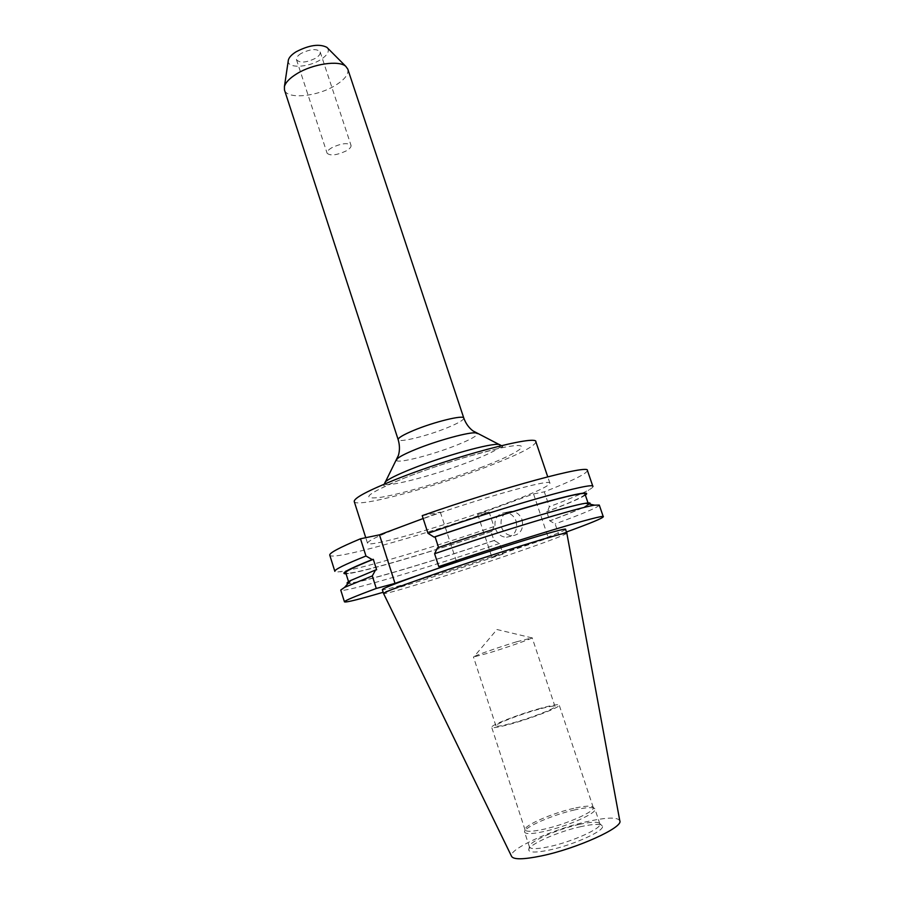 <?xml version="1.0" encoding="UTF-8"?>
<svg xmlns="http://www.w3.org/2000/svg" width="904" height="904" viewBox="0 0 904 904"><rect width="100%" height="100%" fill="white"/><g stroke="black" fill="none" stroke-linecap="round" stroke-linejoin="round"><path stroke-width="0.68" stroke-dasharray="4.52 3.39" d="M332.039 147.601C328.389 149.714 326.751 151.589 327.101 153.217C330.265 156.042 336.57 155.307 346.006 151.013C349.701 148.889 351.373 147.002 351.023 145.352C347.87 142.504 341.542 143.261 332.039 147.601M301.134 53.438C297.586 55.698 296.037 57.799 296.501 59.732C299.868 63.257 306.185 62.771 315.462 58.297C319.055 56.025 320.637 53.912 320.185 51.946C316.829 48.409 310.479 48.906 301.134 53.438M522.083 519.834C523.811 528.953 520.647 534.264 512.568 535.778C507.302 535.507 503.607 532.659 501.471 527.202C499.754 517.947 503.031 512.647 511.314 511.302C516.41 511.675 520.003 514.523 522.083 519.834M516.127 521.201C517.879 530.388 514.681 535.744 506.556 537.27C501.257 536.999 497.539 534.117 495.392 528.625C493.663 519.28 496.963 513.935 505.291 512.579C510.421 512.975 514.037 515.845 516.127 521.201M566.853 533.213L566.853 533.27C564.627 535.123 548.242 541.338 517.709 551.881C462.814 570.887 384.539 595.318 383.578 593.521M565.565 529.394C563.949 531.19 547.609 537.496 516.523 548.299C461.142 567.565 382.042 592.086 382.324 589.634M619.794 820.753C617.669 817.046 607.104 817.25 588.075 821.397C553.417 828.878 507.754 849.376 511.562 856.337M581.023 826.595C557.994 831.533 527.574 845.025 528.738 850.02C529.462 852.698 536.287 852.721 549.225 850.065C574.006 844.946 606.414 829.974 602.222 825.861C600.256 823.713 593.193 823.962 581.023 826.595M579.487 824.358C557.429 829.126 528.252 842.019 529.394 846.732L529.45 847.014C530.625 849.263 537.134 849.161 548.999 846.698C572.119 841.884 602.629 828.041 599.872 823.86L599.747 823.6C597.894 821.566 591.137 821.826 579.487 824.358M574.707 809.894C552.649 814.809 523.359 827.567 524.569 831.94L524.625 832.166C525.744 834.268 532.219 834.053 544.027 831.499C567.068 826.538 597.601 812.933 594.945 809.046L594.855 808.843C593.114 806.922 586.391 807.272 574.707 809.894M573.667 808.368C552.254 813.148 523.823 825.51 525.021 829.714L525.066 829.917C526.151 831.94 532.422 831.714 543.88 829.228C566.209 824.391 595.815 811.238 593.261 807.498L593.171 807.306C591.499 805.464 585.001 805.814 573.667 808.368M540.581 708.295C519.303 714.081 490.239 725.313 491.697 727.302C492.454 728.308 498.409 727.313 509.573 724.319C531.337 718.477 561.101 706.894 559.214 705.097C558.265 704.103 552.05 705.165 540.581 708.295M516.455 641.829C498.115 647.433 472.566 656.428 473.481 657.005L488.623 653.061C506.138 647.727 530.874 639.071 532.027 637.885L516.455 641.829M538.727 709.256C520.082 714.318 494.612 724.16 495.912 725.901C496.578 726.771 501.81 725.901 511.596 723.279C530.614 718.171 556.615 708.047 554.988 706.476C554.163 705.595 548.739 706.521 538.727 709.256M327.542 48.002C329.677 51.471 327.248 55.438 320.219 59.913C307.868 67.721 287.314 68.501 288.24 60.93M347.791 69.122C348.921 74.252 344.593 79.778 334.819 85.71C316.671 96.784 286.805 99.53 284.466 89.948M410.054 523.518C467.797 501.709 552.604 477.617 549.926 483.256C548.773 486.363 532.818 493.595 502.07 504.94C447.288 525.224 368.018 548.118 367.521 543.225C367.51 540.807 381.691 534.241 410.054 523.518M535.88 441.807C535.134 446.079 519.529 454.124 489.075 465.967C434.835 487.154 355.419 508.59 354.232 501.528M566.446 532.004L491.844 557.09L503.065 554.039L499.55 543.44L493.979 540.502L491.019 531.575L491.832 531.382L493.957 526.591L489.12 512.026C416.405 537.281 331.226 560.977 329.768 555.169M422.224 515.642L440.316 512.116L423.162 518.523M587.408 470.464C586.899 473.617 572.537 480.736 544.321 491.832L549.349 506.715L547.474 511.517L546.694 511.687L549.779 520.806L555.169 523.924L558.83 534.75M489.12 512.026L477.73 514.399L533.541 493.934L544.321 491.832M503.065 554.039C457.966 569.17 417.998 581.916 383.16 592.267M499.55 543.44C426.451 568.277 341.497 593.612 340.751 590.075M599.284 505.076C598.403 507.155 583.701 513.438 555.169 523.924M494.793 540.298C430.485 562.152 357.001 584.063 348.017 583.521M589.544 504.116C585.656 506.895 572.661 512.398 550.547 520.625M493.979 540.502C426.473 563.441 349.498 586.131 348.831 582.617M349.916 581.408C352.955 579.351 361.86 575.464 376.618 569.746M437.525 547.801L438.576 547.541C506.229 524.422 578.888 503.065 586.764 503.539M588.346 503.867C587.702 505.822 574.842 511.472 549.779 520.806M491.019 531.575C423.592 554.627 346.537 576.876 345.723 572.763M585.001 494.092C584.47 496.319 571.701 502.183 546.694 511.687M491.832 531.382C433.174 551.406 366.391 571.283 348.605 573.565L346.051 573.803M585.363 495.121L583.159 496.454C576.808 499.878 564.91 504.895 547.474 511.517M493.957 526.591C431.581 547.993 359.656 569.328 340.073 571.69C336.83 572.096 335.09 571.983 334.864 571.351M592.911 486.51C593.092 487.154 591.758 488.284 588.911 489.878C581.837 493.753 568.65 499.37 549.349 506.715M477.73 514.399L491.844 557.09M533.541 493.934L548.242 537.564M440.316 512.116L456.588 561.87M396.46 460.215C396.404 464.147 432.767 454.87 457.401 444.87C470.814 439.423 477.481 435.671 477.38 433.604M463.797 418.077C463.808 419.942 458.475 423.095 447.785 427.536C427.954 435.784 398.483 443.073 398.167 439.649M501.031 445.469C500.161 448.35 490.352 453.48 471.628 460.87C436.994 474.577 386.189 488.137 384.46 483.798M482.646 466.893C448.938 479.922 403.342 493.629 381.251 497.245C359.069 500.081 366.595 493.765 403.828 478.272C440.384 463.786 493.866 448 513.031 445.875C532.772 443.514 516.579 453.853 482.646 466.893M296.501 59.732L327.101 153.217M506.556 537.27L512.568 535.778M529.394 846.732L528.738 850.02M529.45 847.014L524.625 832.166M525.021 829.714L524.569 831.94M525.066 829.917L491.697 727.302M495.912 725.901L473.481 657.005M532.027 637.885L496.951 629.512L473.696 657.061M501.324 445.638L502.748 446.712L499.223 448.192L465.549 457.175C444.745 463.402 425.253 470.001 407.082 476.984L386.957 485.143L383.804 485.81L384.324 484.103M549.926 483.256L547.745 476.826M348.605 573.565L340.073 571.69M583.159 496.454L588.911 489.878M367.521 543.225L365.758 537.688M554.988 706.476L532.162 637.716M593.261 807.498L559.214 705.097M593.171 807.306L594.855 808.843M599.872 823.86L594.945 809.046M599.747 823.6L602.222 825.861M505.291 512.579L511.314 511.302M320.185 51.946L351.023 145.352"/><path stroke-width="1.36" d="M427.264 576.684C485.798 556.242 570.401 530.038 566.853 533.213L565.565 529.394C569.045 526.026 484.42 552.073 425.942 572.616C397.229 582.718 382.686 588.391 382.324 589.634L383.545 593.476C383.94 592.323 398.506 586.73 427.264 576.684M383.545 593.476L511.562 856.337C513.472 859.727 523.371 859.591 541.259 855.941C576.808 848.653 623.783 827.284 619.794 820.753L566.853 533.27M288.24 60.93L288.376 59.992C289.133 57.268 291.732 54.522 296.162 51.754C309.145 45.064 319.372 43.584 326.864 47.336L327.542 48.002M296.851 73.744C312.773 63.834 339.102 59.992 345.825 66.376L347.791 69.122L463.797 418.077C463.899 414.597 433.694 421.965 413.501 430.485C403.127 434.858 398.02 437.909 398.167 439.649L284.466 89.948L284.421 86.558C285.596 82.388 289.743 78.117 296.851 73.744M365.758 537.688L354.232 501.528C353.893 498.081 367.747 490.714 395.794 479.425C452.87 456.509 537.846 434.157 535.88 441.807L547.745 476.826M365.962 556.005C344.774 564.491 334.401 569.61 334.864 571.351L329.768 555.169C329.192 553.045 339.429 547.587 360.481 538.784L365.962 556.005L372.199 559.587L373.307 559.327L376.618 569.746L375.522 570.017L372.301 575.916L376.29 588.459L395.014 583.374L456.588 561.87L438.779 566.582C520.806 538.773 606.674 513.043 603.296 516.772C602.64 518.229 590.357 523.314 566.446 532.004M423.162 518.523L379.477 534.84L360.481 538.784M422.224 515.642C503.539 487.098 589.849 464.068 587.408 470.464L592.911 486.51C595.679 481.041 509.517 504.997 427.965 533.292L422.224 515.642M383.16 592.267C358.752 599.454 345.859 602.663 344.458 601.861C344.232 600.855 354.843 596.391 376.29 588.459M344.458 601.861L340.751 590.075L344.582 587.363L372.301 575.916M438.779 566.582L434.598 553.723C502.918 530.365 579.283 507.359 594.595 505.166L599.284 505.076L603.296 516.772M348.017 583.521C346.062 583.442 346.978 582.425 350.763 580.447L375.522 570.017M434.598 553.723L437.525 547.801C500.906 526.128 570.774 505.268 585.509 503.268C589.724 502.613 591.069 502.895 589.544 504.116M373.307 559.327C354.537 566.808 345.351 571.283 345.723 572.763L348.831 582.605L349.916 581.408M586.764 503.539L588.346 503.867L585.001 494.092C587.385 489.392 509.969 511.099 435.095 536.863L434.044 537.1C474.43 523.258 519.495 509.155 549.033 501.053C578.809 493.03 590.922 491.064 585.363 495.121M438.542 547.451L435.095 536.863M346.051 573.803C339.452 573.938 348.176 569.204 372.199 559.587M434.044 537.1L427.965 533.292M379.477 534.84L395.014 583.374M477.38 433.604L476.046 432.948C470.329 431.547 437.355 440.474 415.433 449.491C405.557 453.525 399.455 456.667 397.138 458.882L396.46 460.215M384.46 483.798L385.251 481.945C388.437 479.018 397.218 474.668 411.591 468.905C443.604 456.011 491.821 442.689 499.29 444.452L501.031 445.469M384.324 484.103L398.393 455.446C399.873 450.474 399.794 445.209 398.167 439.649M326.864 47.336L345.825 66.376M463.797 418.077C465.786 423.513 468.848 427.795 472.995 430.914L501.324 445.638M350.763 580.447L344.582 587.363M585.509 503.268L594.595 505.166M288.376 59.992L284.421 86.558"/></g></svg>
